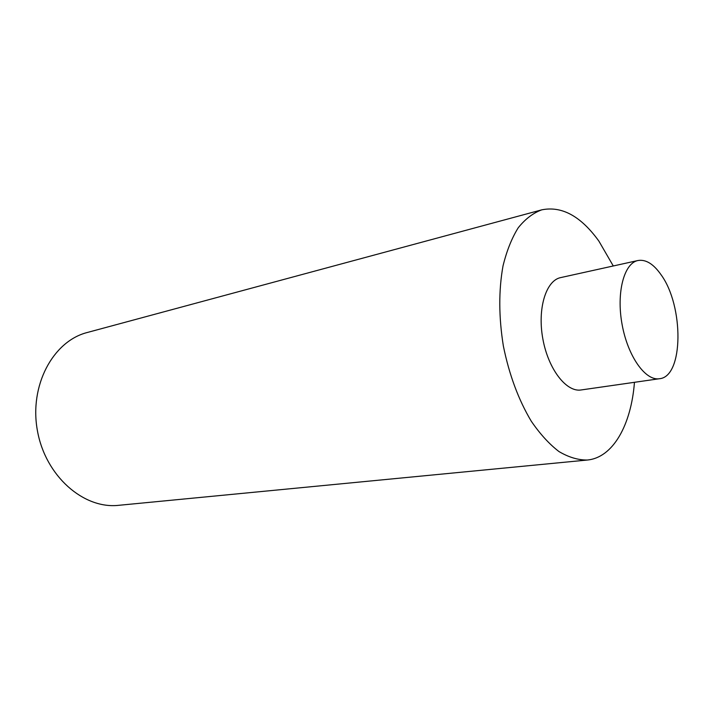 <?xml version="1.0" encoding="UTF-8"?>
<svg xmlns="http://www.w3.org/2000/svg" width="714" height="714" viewBox="0 0 714 714"><rect width="100%" height="100%" fill="white"/><g stroke="black" fill="none" stroke-linecap="round" stroke-linejoin="round"><path stroke-width="1.07" d="M661.03 274.712C683.994 305.94 683.7 376.805 659.459 378.723C645.483 381.133 627.793 356.322 622.09 324.459C616.209 292.633 624.018 263.18 637.95 260.521C645.795 259.191 653.489 263.921 661.03 274.712M659.459 378.723L581.125 389.96C566.354 392.459 548.245 369.102 542.845 338.882C537.258 308.689 545.978 280.459 560.686 277.594L637.95 260.521M634.451 382.311C631.203 424.768 613.094 457.692 587.31 460.03C578.108 460.111 568.647 457.272 558.928 451.525C549.244 444.099 540.034 433.996 531.278 421.224C518.516 399.84 509.216 374.788 503.37 346.058C498.72 317.123 498.604 290.393 503.022 265.885C506.717 250.846 511.777 238.146 518.221 227.784C525.29 218.984 533.144 212.995 541.783 209.836C561.873 205.793 580.901 216.208 598.867 241.091L613.281 265.974M587.31 460.03L118.703 505.316C83.69 509.296 45.5 476.184 37.44 430.828C29.006 385.542 53.095 341.105 87.26 332.501L541.783 209.836"/></g></svg>
